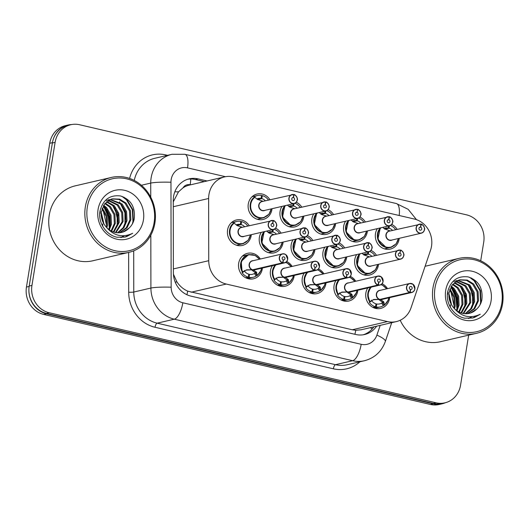 <?xml version="1.0" encoding="UTF-8"?>
<svg xmlns="http://www.w3.org/2000/svg" width="529" height="529" viewBox="0 0 529 529"><rect width="100%" height="100%" fill="white"/><g stroke="black" fill="none" stroke-linecap="round" stroke-linejoin="round"><path stroke-width="0.79" d="M389.635 297.642A13.08 11.942 -103.1 0 1 389.529 298.429A13.08 11.942 -103.1 0 1 380.675 308.42A13.08 11.942 -103.1 0 1 365.883 292.921A13.08 11.942 -103.1 0 1 367.781 287.921M357.835 290.236A13.08 11.942 -103.1 0 1 357.73 291.023A13.08 11.942 -103.1 0 1 348.869 301.014A13.08 11.942 -103.1 0 1 334.077 285.521A13.08 11.942 -103.1 0 1 335.981 280.515M326.029 282.83A13.08 11.942 -103.1 0 1 325.93 283.617A13.08 11.942 -103.1 0 1 317.069 293.608A13.08 11.942 -103.1 0 1 302.277 278.115A13.08 11.942 -103.1 0 1 304.182 273.109M294.23 275.424A13.08 11.942 -103.1 0 1 294.124 276.217A13.08 11.942 -103.1 0 1 285.27 286.202A13.08 11.942 -103.1 0 1 270.478 270.709A13.08 11.942 -103.1 0 1 272.382 265.703M262.43 268.024A13.08 11.942 -103.1 0 1 262.324 268.811A13.08 11.942 -103.1 0 1 253.464 278.796A13.08 11.942 -103.1 0 1 238.678 263.303A13.08 11.942 -103.1 0 1 247.532 253.318A13.08 11.942 -103.1 0 1 260.334 259.025M378.539 264.282A13.08 11.942 -103.1 0 1 378.433 265.069A13.08 11.942 -103.1 0 1 369.573 275.06A13.08 11.942 -103.1 0 1 354.78 259.56A13.08 11.942 -103.1 0 1 356.685 254.561M346.733 256.876A13.08 11.942 -103.1 0 1 346.634 257.663A13.08 11.942 -103.1 0 1 337.773 267.654A13.08 11.942 -103.1 0 1 322.981 252.161A13.08 11.942 -103.1 0 1 324.885 247.155M314.934 249.47A13.08 11.942 -103.1 0 1 314.828 250.263A13.08 11.942 -103.1 0 1 305.974 260.248A13.08 11.942 -103.1 0 1 291.181 244.755A13.08 11.942 -103.1 0 1 293.086 239.749M283.134 242.064A13.08 11.942 -103.1 0 1 283.028 242.857A13.08 11.942 -103.1 0 1 274.174 252.842A13.08 11.942 -103.1 0 1 259.382 237.349A13.08 11.942 -103.1 0 1 261.28 232.343M251.335 234.664A13.08 11.942 -103.1 0 1 251.229 235.451A13.08 11.942 -103.1 0 1 242.368 245.443A13.08 11.942 -103.1 0 1 227.576 229.943A13.08 11.942 -103.1 0 1 236.437 219.958A13.08 11.942 -103.1 0 1 249.238 225.665M399.243 238.328A13.08 11.942 -103.1 0 1 399.137 239.115A13.08 11.942 -103.1 0 1 390.276 249.099A13.08 11.942 -103.1 0 1 375.491 233.606A13.08 11.942 -103.1 0 1 377.389 228.601M367.443 230.922A13.08 11.942 -103.1 0 1 367.338 231.709A13.08 11.942 -103.1 0 1 358.477 241.7A13.08 11.942 -103.1 0 1 343.685 226.2A13.08 11.942 -103.1 0 1 345.589 221.201M335.637 223.516A13.08 11.942 -103.1 0 1 335.531 224.303A13.08 11.942 -103.1 0 1 326.677 234.294A13.08 11.942 -103.1 0 1 311.885 218.801A13.08 11.942 -103.1 0 1 313.79 213.795M303.838 216.11A13.08 11.942 -103.1 0 1 303.732 216.903A13.08 11.942 -103.1 0 1 294.878 226.888A13.08 11.942 -103.1 0 1 280.086 211.395A13.08 11.942 -103.1 0 1 281.983 206.389M272.038 208.704A13.08 11.942 -103.1 0 1 271.932 209.497A13.08 11.942 -103.1 0 1 263.072 219.482A13.08 11.942 -103.1 0 1 248.28 203.989A13.08 11.942 -103.1 0 1 257.14 194.004A13.08 11.942 -103.1 0 1 269.942 199.711M430.553 250.164A23.084 21.074 76.9 0 0 431.505 246.342A23.084 21.074 76.9 0 0 414.273 219.013L233.454 176.911A23.084 21.074 76.9 0 0 224.58 176.898A23.084 21.074 76.9 0 0 208.631 198.494L208.737 260.691A23.084 21.074 76.9 0 0 226.28 284.047L387.479 321.579A23.084 21.074 76.9 0 0 396.353 321.592A23.084 21.074 76.9 0 0 411.04 307.799L430.553 250.164M190.447 184.839L190.156 184.773A7.697 7.022 76.9 0 0 183.008 187.855L178.498 191.855L173.261 201.893M183.008 187.855A23.084 21.074 -103.1 0 1 189.382 185.09L224.58 176.898M173.426 274.227L176.99 282.01C179.814 286.176 183.378 289.218 187.683 291.135L352.268 329.779L355.766 330.268L361.142 329.792L396.353 321.592M286.685 261.538A13.08 11.942 -103.1 0 1 292.14 266.431M318.491 268.944A13.08 11.942 -103.1 0 1 323.94 273.837M350.291 276.35A13.08 11.942 -103.1 0 1 355.739 281.243M382.09 283.756A13.08 11.942 -103.1 0 1 387.539 288.642M275.589 228.178A13.08 11.942 -103.1 0 1 281.038 233.071M307.395 235.584A13.08 11.942 -103.1 0 1 312.844 240.477M339.195 242.99A13.08 11.942 -103.1 0 1 344.644 247.883M370.994 250.396A13.08 11.942 -103.1 0 1 376.443 255.289M296.293 202.223A13.08 11.942 -103.1 0 1 301.742 207.117M328.099 209.629A13.08 11.942 -103.1 0 1 333.548 214.523M359.899 217.035A13.08 11.942 -103.1 0 1 365.347 221.929M391.698 224.435A13.08 11.942 -103.1 0 1 397.147 229.328M53.548 138.512A23.084 21.074 -103.1 0 1 68.129 125.023A23.084 21.074 -103.1 0 1 71.746 124.533M445.405 402.708A23.084 21.074 -103.1 0 1 442.039 403.825A23.084 21.074 -103.1 0 1 433.165 403.812L46.433 313.763A23.084 21.074 -103.1 0 1 28.89 290.745M442.039 403.825L439.288 404.467A23.084 21.074 -103.1 0 1 430.414 404.454L43.676 314.405A23.084 21.074 -103.1 0 1 26.45 287.082L49.739 143.286A23.084 21.074 -103.1 0 1 65.371 125.664L68.129 125.023M468.668 335.141L460.554 385.198A23.084 21.074 -103.1 0 1 444.922 402.827A23.084 21.074 -103.1 0 1 436.048 402.807L49.177 312.732A23.084 21.074 -103.1 0 1 31.952 285.409L55.115 142.361A23.084 21.074 -103.1 0 1 70.747 124.738A23.084 21.074 -103.1 0 1 79.621 124.751L466.499 214.834A23.084 21.074 -103.1 0 1 483.724 242.156L480.709 260.79M444.922 402.827L442.171 403.468A23.084 21.074 -103.1 0 1 433.297 403.448L46.426 313.373A23.084 21.074 -103.1 0 1 29.194 286.05L52.364 143.002A23.084 21.074 -103.1 0 1 67.996 125.38L70.747 124.738M103.472 206.006A30.781 28.097 -103.1 0 1 109.377 228.045A30.781 28.097 -103.1 0 0 103.472 206.006M451.111 286.949A30.781 28.097 -103.1 0 1 457.023 308.989A30.781 28.097 -103.1 0 0 451.111 286.949M207.084 180.971L198.077 178.875A23.084 21.074 76.9 0 0 189.203 178.855A23.084 21.074 76.9 0 0 173.261 200.458L173.386 272.759A23.084 21.074 76.9 0 0 190.929 296.114L355.766 334.493A23.084 21.074 76.9 0 0 364.64 334.513A23.084 21.074 76.9 0 0 376.602 326.195M187.841 179.225A23.084 21.074 -103.1 0 1 195.327 179.516L204.326 181.612M373.844 326.836A23.084 21.074 -103.1 0 1 363.251 334.778M294.038 194.751L294.018 194.619A4.616 4.212 -103.1 0 1 297.278 200.015A4.616 4.212 -103.1 0 1 294.144 203.559A4.616 4.212 -103.1 0 1 288.927 198.091A4.616 4.212 -103.1 0 1 292.054 194.566A4.616 4.212 -103.1 0 1 293.641 194.533L293.688 194.665A4.463 4.073 76.9 0 0 289.125 198.111A4.463 4.073 76.9 0 0 292.458 203.394A4.463 4.073 76.9 0 0 297.192 199.988A4.463 4.073 76.9 0 0 294.038 194.751L293.463 197.568L292.233 197.853M256.896 198.937A8.464 7.73 76.9 0 1 258.185 198.501A8.464 7.73 76.9 0 1 261.108 198.435L257.325 199.314L254.528 197.013A11.545 10.534 76.9 0 0 250.283 204.174A11.545 10.534 76.9 0 0 258.899 217.836A11.545 10.534 76.9 0 0 263.336 217.842A11.545 10.534 76.9 0 0 264.368 217.545M268.263 200.107L268.421 199.995A11.545 10.534 -103.1 0 0 262.377 195.624L261.419 195.849M293.655 194.533L262.119 201.536A4.616 4.212 76.9 0 0 258.992 205.06A4.616 4.212 76.9 0 0 262.437 210.522A4.616 4.212 76.9 0 0 264.216 210.529L262.437 210.522A4.616 4.212 -103.2 0 0 264.216 210.529L294.144 203.559C295.817 203.123 296.862 201.946 297.285 200.028C298.455 198.732 294.693 193.766 294.018 194.619L293.681 194.692M293.463 197.568A1.541 1.402 -103.1 0 1 293.509 200.551A1.541 1.402 -103.1 0 1 291.77 198.725A1.541 1.402 -103.1 0 1 293.344 197.535L292.332 197.773M261.108 198.435L261.471 195.413A11.545 10.534 -103.1 0 0 257.491 195.499L252.016 196.775M262.377 195.624L261.776 198.593L257.649 199.552M293.344 197.535L293.688 194.665M254.535 197.019C246.924 202.005 249.959 216.268 258.899 217.836L263.349 217.836L257.253 219.257M263.151 201.331L257.312 199.307M265.366 200.775A8.464 7.73 76.9 0 0 261.776 198.593M254.528 197.013L254.502 196.755A11.545 10.534 -103.1 0 1 257.491 195.499M254.224 197.086L254.694 197.046M273.328 220.58A4.616 4.212 -103.1 0 1 276.568 225.969A4.616 4.212 -103.1 0 1 273.44 229.513A4.616 4.212 -103.1 0 1 268.223 224.045A4.616 4.212 -103.1 0 1 271.351 220.52A4.616 4.212 -103.1 0 1 272.938 220.487L272.984 220.626A4.463 4.073 76.9 0 0 268.421 224.065A4.463 4.073 76.9 0 0 271.754 229.348A4.463 4.073 76.9 0 0 276.488 225.943A4.463 4.073 76.9 0 0 273.334 220.705L272.759 223.522L271.529 223.807M242.441 227.291L237.554 225.771L233.831 222.974A11.545 10.534 76.9 0 0 229.579 230.128A11.545 10.534 76.9 0 0 238.195 243.79A11.545 10.534 76.9 0 0 242.632 243.796A11.545 10.534 76.9 0 0 243.664 243.499M247.559 226.062L247.717 225.949A11.545 10.534 -103.1 0 0 241.674 221.578L240.715 221.803M236.622 225.268L240.404 224.389A8.464 7.73 76.9 0 0 237.481 224.455A8.464 7.73 76.9 0 0 236.192 224.891M272.951 220.487L241.416 227.49A4.616 4.212 76.9 0 0 238.288 231.014A4.616 4.212 76.9 0 0 241.733 236.483A4.616 4.212 76.9 0 0 243.512 236.483L241.733 236.483A4.616 4.212 -103.2 0 0 243.512 236.483L273.44 229.513C275.113 229.077 276.158 227.9 276.581 225.982C277.751 224.686 273.989 219.72 273.314 220.573L272.977 220.646M272.759 223.522A1.541 1.402 -103.1 0 1 272.805 226.505A1.541 1.402 -103.1 0 1 271.066 224.68A1.541 1.402 -103.1 0 1 272.64 223.496L271.628 223.727M240.404 224.389L240.768 221.367A11.545 10.534 -103.1 0 0 236.787 221.459L231.312 222.729M241.674 221.578L241.072 224.547L236.946 225.506M272.64 223.496L272.984 220.626M233.52 223.04L233.831 222.974C226.22 227.959 229.255 242.222 238.195 243.79L242.646 243.796L236.549 245.218M244.662 226.736A8.464 7.73 76.9 0 0 241.072 224.547M233.99 223L233.798 222.709A11.545 10.534 -103.1 0 1 236.787 221.459M249.225 254.535A11.545 10.534 76.9 0 0 248.498 254.674A11.545 10.534 76.9 0 0 240.682 263.488A11.545 10.534 76.9 0 0 242.381 272.032L246.917 269.836L252.624 269.797L246.752 270.074M282.949 262.906L283.028 262.741A4.463 4.073 76.9 0 0 287.584 259.303A4.463 4.073 76.9 0 0 284.258 254.019A4.463 4.073 76.9 0 0 279.517 257.425A4.463 4.073 76.9 0 0 282.671 262.662L282.585 262.827A4.616 4.212 -103.1 0 1 279.319 257.405A4.616 4.212 -103.1 0 1 282.446 253.88A4.616 4.212 -103.1 0 1 287.664 259.349A4.616 4.212 -103.1 0 1 284.536 262.873A4.616 4.212 -103.1 0 1 282.949 262.906L252.988 269.883L256.393 272.045L257.299 275.497A11.545 10.534 76.9 0 0 257.438 275.404M244.405 270.471L244.524 271.172L242.189 272.812A11.545 10.534 -103.1 0 0 248.227 277.176L245.681 277.765M242.189 272.812L241.211 261.432L248.511 254.674L242.408 256.089M256.783 272.686L255.348 273.017L256.995 275.576L256.102 276.052A11.545 10.534 -103.1 0 1 253.12 277.302A11.545 10.534 -103.1 0 1 249.139 277.388L246.269 278.056M248.769 274.538L249.503 274.366A8.464 7.73 76.9 0 0 252.419 274.3A8.464 7.73 76.9 0 0 254.449 273.486L255.348 273.017M253.034 269.704L253.014 269.876A4.616 4.212 76.9 0 0 254.608 269.843L284.536 262.873C286.209 262.437 287.254 261.26 287.677 259.342L285.839 254.647L284.886 254.092L282.446 253.88L252.512 260.85A4.616 4.212 76.9 0 0 249.39 264.374A4.616 4.212 76.9 0 0 252.65 269.79L282.585 262.827M282.671 262.662L283.253 259.845A1.541 1.402 -103.1 0 1 283.207 256.863A1.541 1.402 -103.1 0 1 284.946 258.688A1.541 1.402 -103.1 0 1 283.372 259.871L283.24 259.904M249.503 274.366L249.139 277.388M248.227 277.176L248.835 274.214A8.464 7.73 76.9 0 1 244.524 271.172M252.988 269.883L252.009 269.942M255.646 272.951L251.923 270.134M283.372 259.871L283.028 262.741M252.935 254.68L248.511 254.674L255.13 255.441L259.527 259.217M261.518 268.236A11.254 10.276 -103 0 1 257.378 275.206L256.995 275.576M246.461 269.896L246.018 270.048M325.838 202.157L325.818 202.018A4.616 4.212 -103.1 0 1 329.078 207.421A4.616 4.212 -103.1 0 1 325.95 210.965A4.616 4.212 -103.1 0 1 320.726 205.497A4.616 4.212 -103.1 0 1 323.854 201.972A4.616 4.212 -103.1 0 1 325.447 201.933L325.487 202.071A4.463 4.073 76.9 0 0 320.924 205.517A4.463 4.073 76.9 0 0 324.257 210.8A4.463 4.073 76.9 0 0 328.998 207.394A4.463 4.073 76.9 0 0 325.838 202.157L325.262 204.968L324.032 205.259M284.88 205.715A11.545 10.534 76.9 0 0 282.089 211.574A11.545 10.534 76.9 0 0 290.699 225.242A11.545 10.534 76.9 0 0 295.136 225.248A11.545 10.534 76.9 0 0 296.167 224.944M294.944 203.281A11.545 10.534 -103.1 0 1 300.221 207.394L300.267 207.461M289.125 206.72L292.907 205.841A8.464 7.73 76.9 0 0 289.991 205.907A8.464 7.73 76.9 0 0 288.695 206.343M325.454 201.933L293.919 208.942A4.616 4.212 76.9 0 0 290.798 212.466A4.616 4.212 76.9 0 0 294.243 217.928A4.616 4.212 76.9 0 0 296.015 217.935L294.243 217.928A4.616 4.212 -103.2 0 0 296.015 217.935L325.95 210.965C327.616 210.529 328.661 209.352 329.084 207.434C330.255 206.131 326.499 201.172 325.818 202.018L325.487 202.098M325.262 204.968A1.541 1.402 -103.1 0 1 325.309 207.95A1.541 1.402 -103.1 0 1 323.569 206.131A1.541 1.402 -103.1 0 1 325.143 204.941L324.132 205.179M292.907 205.841L293.152 203.791M294.071 203.579L293.575 205.993L289.449 206.958M325.143 204.941L325.487 202.071M284.9 205.715L282.46 217.135L290.699 225.242L295.149 225.242L289.052 226.663M294.951 208.737L290.057 207.216L287.333 205.146M297.172 208.181A8.464 7.73 76.9 0 0 293.575 205.993M357.644 209.557L357.624 209.424A4.616 4.212 -103.1 0 1 360.877 214.827A4.616 4.212 -103.1 0 1 357.749 218.371A4.616 4.212 -103.1 0 1 352.526 212.903A4.616 4.212 -103.1 0 1 355.653 209.372A4.616 4.212 -103.1 0 1 357.247 209.339L357.287 209.477A4.463 4.073 76.9 0 0 352.731 212.916A4.463 4.073 76.9 0 0 356.057 218.199A4.463 4.073 76.9 0 0 360.798 214.794A4.463 4.073 76.9 0 0 357.644 209.557L357.068 212.374L355.838 212.665M316.686 213.121A11.545 10.534 76.9 0 0 313.889 218.98A11.545 10.534 76.9 0 0 322.505 232.641A11.545 10.534 76.9 0 0 326.942 232.654A11.545 10.534 76.9 0 0 327.973 232.35M326.743 210.681A11.545 10.534 -103.1 0 1 332.027 214.8L332.073 214.867M320.924 214.126L324.707 213.247A8.464 7.73 76.9 0 0 321.791 213.306A8.464 7.73 76.9 0 0 320.495 213.742M357.254 209.339L325.725 216.341A4.616 4.212 76.9 0 0 322.597 219.866A4.616 4.212 76.9 0 0 326.043 225.334A4.616 4.212 76.9 0 0 327.815 225.334L326.043 225.334A4.616 4.212 -103.2 0 0 327.815 225.334L357.749 218.371C359.416 217.935 360.467 216.758 360.89 214.834C362.054 213.537 358.298 208.571 357.624 209.424L356.943 212.347L355.931 212.585M357.068 212.374A1.541 1.402 -103.1 0 1 357.108 215.356A1.541 1.402 -103.1 0 1 355.369 213.531A1.541 1.402 -103.1 0 1 356.943 212.347M324.707 213.247L324.958 211.197M325.871 210.985L325.375 213.399L321.248 214.357M316.699 213.114L314.259 224.541L322.505 232.641L326.955 232.648L320.852 234.069M326.75 216.143L321.857 214.622L319.139 212.552M328.972 215.587A8.464 7.73 76.9 0 0 325.375 213.399M389.06 216.745L357.525 223.747A4.616 4.212 76.9 0 0 354.397 227.272A4.616 4.212 76.9 0 0 357.842 232.74A4.616 4.212 76.9 0 0 359.621 232.74L389.549 225.771C391.222 225.334 392.267 224.157 392.69 222.24A4.616 4.212 -103.1 0 1 389.549 225.771A4.616 4.212 -103.1 0 1 384.332 220.302A4.616 4.212 -103.1 0 1 387.453 216.778A4.616 4.212 -103.1 0 1 389.046 216.745L389.093 216.883A4.463 4.073 76.9 0 0 384.53 220.322A4.463 4.073 76.9 0 0 387.863 225.605A4.463 4.073 76.9 0 0 392.597 222.2A4.463 4.073 76.9 0 0 389.443 216.963L388.868 219.78L387.638 220.064M348.485 220.527A11.545 10.534 76.9 0 0 345.688 226.386A11.545 10.534 76.9 0 0 354.304 240.047A11.545 10.534 76.9 0 0 358.741 240.054A11.545 10.534 76.9 0 0 359.773 239.756M358.55 218.087A11.545 10.534 -103.1 0 1 363.826 222.206L363.873 222.273M352.731 221.532L356.513 220.646A8.464 7.73 76.9 0 0 353.59 220.712A8.464 7.73 76.9 0 0 352.294 221.148M389.443 216.963L389.086 216.903L388.742 219.753L387.731 219.985M388.868 219.78A1.541 1.402 -103.1 0 1 388.914 222.762A1.541 1.402 -103.1 0 1 387.175 220.937A1.541 1.402 -103.1 0 1 388.742 219.753M356.513 220.646L356.758 218.603M357.67 218.384L357.181 220.805L353.055 221.763M359.614 232.74L357.842 232.74A4.616 4.212 -103.2 0 0 359.614 232.74M389.423 216.83L389.41 216.83C390.098 215.977 393.854 220.943 392.69 222.24M348.499 220.52L346.059 231.94L354.304 240.047L358.755 240.054L364.349 236.45L366.63 231.107M358.55 223.549L353.663 222.028L350.939 219.952M360.771 222.993A8.464 7.73 76.9 0 0 357.181 220.805M420.859 224.151L389.324 231.153A4.616 4.212 76.9 0 0 386.196 234.678A4.616 4.212 76.9 0 0 389.648 240.14A4.616 4.212 76.9 0 0 391.42 240.146L421.349 233.177C423.021 232.74 424.066 231.563 424.489 229.646A4.616 4.212 -103.1 0 1 421.349 233.177A4.616 4.212 -103.1 0 1 416.131 227.708A4.616 4.212 -103.1 0 1 419.259 224.184A4.616 4.212 -103.1 0 1 420.846 224.151L420.892 224.283A4.463 4.073 76.9 0 0 416.33 227.728A4.463 4.073 76.9 0 0 419.662 233.011A4.463 4.073 76.9 0 0 424.397 229.606A4.463 4.073 76.9 0 0 421.243 224.369L420.667 227.186L419.437 227.47M380.285 227.933A11.545 10.534 76.9 0 0 377.488 233.792A11.545 10.534 76.9 0 0 386.104 247.453A11.545 10.534 76.9 0 0 390.541 247.46A11.545 10.534 76.9 0 0 391.572 247.162M390.349 225.493A11.545 10.534 -103.1 0 1 395.626 229.612L395.672 229.672M390.356 230.955L384.517 228.925L388.312 228.052A8.464 7.73 76.9 0 0 385.39 228.118A8.464 7.73 76.9 0 0 384.1 228.554M421.243 224.369L420.886 224.309L420.548 227.153L419.537 227.391M420.667 227.186A1.541 1.402 -103.1 0 1 420.714 230.168A1.541 1.402 -103.1 0 1 418.975 228.343A1.541 1.402 -103.1 0 1 420.548 227.153M388.312 228.052L388.557 226.002M389.476 225.79L388.98 228.211L384.854 229.169M391.42 240.146L389.648 240.14A4.616 4.212 -103.2 0 0 391.42 240.146M421.223 224.236L421.21 224.236C421.897 223.383 425.66 228.349 424.489 229.646M380.305 227.926L377.865 239.346L386.104 247.453L390.554 247.453M384.517 228.925L382.738 227.358M392.571 230.393A8.464 7.73 76.9 0 0 388.98 228.211M277.48 285.171L280.026 284.582A11.545 10.534 -103.1 0 1 273.989 280.211L274.181 279.438L272.362 271.919L275.278 265.029A11.545 10.534 76.9 0 0 272.481 270.888A11.545 10.534 76.9 0 0 274.181 279.438L278.717 277.242L284.43 277.203L278.552 277.48M284.84 277.11L288.199 279.451L289.099 282.903A11.545 10.534 76.9 0 0 289.237 282.81M314.477 270.068L314.385 270.226A4.616 4.212 -103.1 0 1 311.118 264.811A4.616 4.212 -103.1 0 1 314.246 261.286A4.616 4.212 -103.1 0 1 319.463 266.755A4.616 4.212 -103.1 0 1 316.342 270.279A4.616 4.212 -103.1 0 1 314.748 270.312L314.828 270.147A4.463 4.073 76.9 0 0 319.39 266.709A4.463 4.073 76.9 0 0 316.058 261.425A4.463 4.073 76.9 0 0 311.323 264.831A4.463 4.073 76.9 0 0 314.477 270.068L315.053 267.251A1.541 1.402 -103.1 0 1 315.006 264.269A1.541 1.402 -103.1 0 1 316.745 266.094A1.541 1.402 -103.1 0 1 315.172 267.277L315.039 267.31M288.583 280.092L287.148 280.423L288.794 282.982L287.902 283.451A11.545 10.534 -103.1 0 1 284.919 284.708A11.545 10.534 -103.1 0 1 280.939 284.794L278.075 285.462M280.568 281.944L281.302 281.772A8.464 7.73 76.9 0 0 284.218 281.706A8.464 7.73 76.9 0 0 286.249 280.886L287.148 280.423M284.814 277.275A4.616 4.212 -103 0 0 284.82 277.275L284.82 277.282A4.616 4.212 76.9 0 0 286.407 277.249L316.342 270.279C318.008 269.843 319.06 268.666 319.476 266.748L317.638 262.053L316.686 261.498L314.246 261.286L284.318 268.256A4.616 4.212 76.9 0 0 281.19 271.78A4.616 4.212 76.9 0 0 284.45 277.196L314.385 270.226M281.302 281.772L280.939 284.794M280.026 284.582L280.635 281.613A8.464 7.73 76.9 0 1 276.323 278.578L273.989 280.211M284.794 277.289L283.808 277.348M314.748 270.312L284.82 277.282M315.172 267.277L314.828 270.147M293.317 275.635A11.254 10.276 -103 0 1 289.178 282.612L288.794 282.982M287.445 280.344L283.723 277.533M278.261 277.302L277.818 277.454M276.204 277.877L276.323 278.578M309.286 292.577L311.832 291.982A11.545 10.534 -103.1 0 1 305.788 287.617L305.98 286.837L304.168 279.319L307.084 272.435A11.545 10.534 76.9 0 0 304.281 278.294A11.545 10.534 76.9 0 0 305.98 286.837L310.516 284.648L316.23 284.609L310.358 284.886M316.64 284.509L319.999 286.857L320.898 290.309A11.545 10.534 76.9 0 0 321.043 290.209M346.277 277.474L346.184 277.632A4.616 4.212 -103.1 0 1 342.918 272.217A4.616 4.212 -103.1 0 1 346.045 268.692A4.616 4.212 -103.1 0 1 351.269 274.161A4.616 4.212 -103.1 0 1 348.142 277.685A4.616 4.212 -103.1 0 1 346.548 277.718L346.627 277.553A4.463 4.073 76.9 0 0 351.19 274.108A4.463 4.073 76.9 0 0 347.857 268.831A4.463 4.073 76.9 0 0 343.123 272.23A4.463 4.073 76.9 0 0 346.277 277.474L346.852 274.657A1.541 1.402 -103.1 0 1 346.806 271.675A1.541 1.402 -103.1 0 1 348.545 273.493A1.541 1.402 -103.1 0 1 346.971 274.683L346.839 274.716M320.382 287.492L318.947 287.829L320.6 290.388L319.708 290.857A11.545 10.534 -103.1 0 1 316.719 292.107A11.545 10.534 -103.1 0 1 312.738 292.193L309.875 292.861M312.368 289.343L313.102 289.178A8.464 7.73 76.9 0 0 316.025 289.112A8.464 7.73 76.9 0 0 318.048 288.292L318.947 287.829M316.62 284.681L316.62 284.688A4.616 4.212 76.9 0 0 318.213 284.648L348.142 277.685C349.814 277.249 350.859 276.072 351.282 274.148L349.444 269.453L346.045 268.692L316.117 275.655A4.616 4.212 76.9 0 0 312.989 279.18A4.616 4.212 76.9 0 0 316.256 284.602L346.184 277.632M313.102 289.178L312.738 292.193M311.832 291.982L312.434 289.019A8.464 7.73 76.9 0 1 308.123 285.984L305.788 287.617M346.548 277.718L315.608 284.754M346.971 274.683L346.627 277.553M325.123 283.041A11.254 10.276 -103 0 1 320.977 290.018L320.6 290.388M319.245 287.75L315.529 284.939M310.06 284.701L309.617 284.853M308.004 285.283L308.123 285.984M341.086 299.983L343.632 299.388A11.545 10.534 -103.1 0 1 337.588 295.023L337.786 294.243A11.545 10.534 76.9 0 1 336.08 285.7A11.545 10.534 76.9 0 1 338.877 279.841L335.968 286.725L337.793 294.236L342.316 292.054L348.029 292.015L342.157 292.286M378.347 285.124L378.427 284.959A4.463 4.073 76.9 0 0 382.989 281.514A4.463 4.073 76.9 0 0 379.663 276.231A4.463 4.073 76.9 0 0 374.922 279.636A4.463 4.073 76.9 0 0 378.076 284.873L377.984 285.038A4.616 4.212 -103.1 0 1 374.724 279.616A4.616 4.212 -103.1 0 1 377.851 276.092A4.616 4.212 -103.1 0 1 383.069 281.56A4.616 4.212 -103.1 0 1 379.941 285.085A4.616 4.212 -103.1 0 1 378.347 285.124L348.393 292.094L351.798 294.256L352.783 297.417A11.254 10.276 -103 0 0 356.923 290.447M348.439 291.915L348.419 292.087A4.616 4.212 76.9 0 0 350.013 292.054L379.941 285.085C381.614 284.648 382.659 283.471 383.082 281.554L381.244 276.859L377.851 276.092L347.917 283.061A4.616 4.212 76.9 0 0 344.789 286.586A4.616 4.212 76.9 0 0 348.056 292.008L348.029 292.015M352.188 294.898L350.747 295.235L352.4 297.787L351.507 298.263A11.545 10.534 -103.1 0 1 348.518 299.513A11.545 10.534 -103.1 0 1 344.544 299.599L341.674 300.267M344.174 296.749L344.908 296.577A8.464 7.73 76.9 0 0 347.824 296.518A8.464 7.73 76.9 0 0 349.854 295.698L350.747 295.235M377.984 285.038L348.056 292.008M378.076 284.873L378.652 282.056A1.541 1.402 -103.1 0 1 378.605 279.081A1.541 1.402 -103.1 0 1 380.344 280.899A1.541 1.402 -103.1 0 1 378.777 282.089L378.638 282.116M344.908 296.577L344.544 299.599M343.632 299.388L344.24 296.425A8.464 7.73 76.9 0 1 339.929 293.383L337.588 295.023M348.393 292.094L347.414 292.153M378.777 282.089L378.427 284.959M351.044 295.156L347.328 292.345M341.866 292.107L341.423 292.259M339.803 292.682L339.929 293.383M370.684 287.24L367.767 294.131L369.592 301.642L374.122 299.454L379.829 299.414L373.957 299.692M410.154 292.524L410.233 292.358A4.463 4.073 76.9 0 0 414.789 288.92A4.463 4.073 76.9 0 0 411.463 283.637A4.463 4.073 76.9 0 0 406.722 287.042A4.463 4.073 76.9 0 0 409.876 292.279L409.79 292.444A4.616 4.212 -103.1 0 1 406.523 287.022A4.616 4.212 -103.1 0 1 409.651 283.498A4.616 4.212 -103.1 0 1 414.868 288.966A4.616 4.212 -103.1 0 1 411.741 292.491A4.616 4.212 -103.1 0 1 410.154 292.524L380.199 299.5L383.598 301.662L384.583 304.823A11.254 10.276 -103 0 0 388.722 297.853M380.239 299.321L380.219 299.493A4.616 4.212 76.9 0 0 381.812 299.46L411.741 292.491C413.414 292.054 414.458 290.877 414.881 288.96L413.043 284.265L409.651 283.498L379.716 290.467A4.616 4.212 76.9 0 0 376.595 293.992A4.616 4.212 76.9 0 0 379.855 299.407L379.829 299.414M370.677 287.247A11.545 10.534 76.9 0 0 367.886 293.106A11.545 10.534 76.9 0 0 369.586 301.649L369.394 302.429A11.545 10.534 -103.1 0 0 375.431 306.794L372.885 307.389M383.988 302.304L382.553 302.634L384.199 305.193L383.307 305.669A11.545 10.534 -103.1 0 1 380.325 306.919A11.545 10.534 -103.1 0 1 376.344 307.005L373.481 307.673M375.974 304.155L376.708 303.983A8.464 7.73 76.9 0 0 379.624 303.917A8.464 7.73 76.9 0 0 381.654 303.104L382.553 302.634M409.79 292.444L379.855 299.407M409.876 292.279L410.458 289.462A1.541 1.402 -103.1 0 1 410.411 286.48A1.541 1.402 -103.1 0 1 412.151 288.305A1.541 1.402 -103.1 0 1 410.577 289.489L410.444 289.522M376.708 303.983L376.344 307.005M375.431 306.794L376.04 303.831A8.464 7.73 76.9 0 1 371.728 300.789L369.394 302.429M380.199 299.5L379.214 299.559M410.577 289.489L410.233 292.358M382.851 302.562L379.128 299.751M373.666 299.513L373.223 299.665M371.609 300.088L371.728 300.789M305.127 227.979A4.616 4.212 -103.1 0 1 308.374 233.375A4.616 4.212 -103.1 0 1 305.24 236.919A4.616 4.212 -103.1 0 1 300.022 231.451A4.616 4.212 -103.1 0 1 303.15 227.926A4.616 4.212 -103.1 0 1 304.744 227.893L304.783 228.025A4.463 4.073 76.9 0 0 300.221 231.471A4.463 4.073 76.9 0 0 303.553 236.754A4.463 4.073 76.9 0 0 308.288 233.349A4.463 4.073 76.9 0 0 305.134 228.111L304.559 230.928L303.329 231.213M264.176 231.669A11.545 10.534 76.9 0 0 261.386 237.534A11.545 10.534 76.9 0 0 269.995 251.196A11.545 10.534 76.9 0 0 274.432 251.202A11.545 10.534 76.9 0 0 275.464 250.898M274.24 229.236A11.545 10.534 -103.1 0 1 279.517 233.355L279.563 233.415M268.421 232.674L272.204 231.795A8.464 7.73 76.9 0 0 269.287 231.861A8.464 7.73 76.9 0 0 267.991 232.297M304.75 227.893L273.215 234.896A4.616 4.212 76.9 0 0 270.094 238.42A4.616 4.212 76.9 0 0 273.539 243.882A4.616 4.212 76.9 0 0 275.311 243.889L273.539 243.882A4.616 4.212 -103.2 0 0 275.311 243.889L305.24 236.919C306.913 236.483 307.957 235.306 308.381 233.388C309.551 232.092 305.795 227.126 305.114 227.973L304.783 228.052M304.559 230.928A1.541 1.402 -103.1 0 1 304.605 233.904A1.541 1.402 -103.1 0 1 302.866 232.086A1.541 1.402 -103.1 0 1 304.44 230.895L303.428 231.133M272.204 231.795L272.448 229.745M273.367 229.533L272.871 231.953L268.745 232.912M304.44 230.895L304.783 228.025M264.196 231.669L261.756 243.089L269.995 251.196L274.445 251.196L280.039 247.592L282.321 242.256M274.247 234.691L269.354 233.177L266.629 231.1M276.462 234.135A8.464 7.73 76.9 0 0 272.871 231.953M336.927 235.385A4.616 4.212 -103.1 0 1 340.173 240.781A4.616 4.212 -103.1 0 1 337.046 244.325A4.616 4.212 -103.1 0 1 331.822 238.857A4.616 4.212 -103.1 0 1 334.95 235.332A4.616 4.212 -103.1 0 1 336.543 235.293L336.583 235.431A4.463 4.073 76.9 0 0 332.027 238.87A4.463 4.073 76.9 0 0 335.353 244.153A4.463 4.073 76.9 0 0 340.094 240.755A4.463 4.073 76.9 0 0 336.94 235.511L336.358 238.328L335.135 238.619M295.982 239.075A11.545 10.534 76.9 0 0 293.185 244.934A11.545 10.534 76.9 0 0 301.801 258.602A11.545 10.534 76.9 0 0 306.238 258.608A11.545 10.534 76.9 0 0 307.263 258.304M306.04 236.635A11.545 10.534 -103.1 0 1 311.317 240.755L311.369 240.821M306.046 242.097L300.207 240.067L304.003 239.201A8.464 7.73 76.9 0 0 301.087 239.26A8.464 7.73 76.9 0 0 299.791 239.703M336.55 235.293L305.021 242.295A4.616 4.212 76.9 0 0 301.894 245.826A4.616 4.212 76.9 0 0 305.339 251.288A4.616 4.212 76.9 0 0 307.111 251.295L305.339 251.288A4.616 4.212 -103.2 0 0 307.111 251.295L337.046 244.325C338.712 243.889 339.763 242.712 340.18 240.788C341.35 239.492 337.595 234.532 336.92 235.379L336.583 235.458M336.358 238.328A1.541 1.402 -103.1 0 1 336.404 241.31A1.541 1.402 -103.1 0 1 334.665 239.492A1.541 1.402 -103.1 0 1 336.239 238.301L335.227 238.539M304.003 239.201L304.254 237.151M305.167 236.939L304.671 239.353L300.545 240.318M336.239 238.301L336.583 235.431M295.995 239.075L293.555 250.495L301.801 258.602L306.245 258.602L311.839 254.998L314.12 249.662M300.207 240.067L298.435 238.506M308.268 241.541A8.464 7.73 76.9 0 0 304.671 239.353M368.356 242.699L336.821 249.701A4.616 4.212 76.9 0 0 333.693 253.226A4.616 4.212 76.9 0 0 337.138 258.694A4.616 4.212 76.9 0 0 338.917 258.694L368.845 251.731C370.518 251.295 371.563 250.111 371.986 248.194A4.616 4.212 -103.1 0 1 368.845 251.731A4.616 4.212 -103.1 0 1 363.628 246.263A4.616 4.212 -103.1 0 1 366.749 242.732A4.616 4.212 -103.1 0 1 368.343 242.699L368.389 242.837A4.463 4.073 76.9 0 0 363.826 246.276A4.463 4.073 76.9 0 0 367.159 251.559A4.463 4.073 76.9 0 0 371.894 248.154A4.463 4.073 76.9 0 0 368.739 242.917L368.164 245.734L366.934 246.018M345.926 257.068L343.645 262.404L338.051 266.008L333.601 266.001L325.355 257.901L327.795 246.474A11.545 10.534 76.9 0 0 324.985 252.34A11.545 10.534 76.9 0 0 333.601 266.001A11.545 10.534 76.9 0 0 338.038 266.014A11.545 10.534 76.9 0 0 339.069 265.71M337.846 244.041A11.545 10.534 -103.1 0 1 343.123 248.161L343.169 248.227M337.846 249.503L332.014 247.473L335.809 246.607A8.464 7.73 76.9 0 0 332.886 246.666A8.464 7.73 76.9 0 0 331.59 247.103M368.739 242.917L368.382 242.857L368.039 245.707L367.027 245.939M368.164 245.734A1.541 1.402 -103.1 0 1 368.21 248.716A1.541 1.402 -103.1 0 1 366.471 246.891A1.541 1.402 -103.1 0 1 368.039 245.707M335.809 246.607L336.054 244.557M336.966 244.338L336.477 246.759L332.351 247.717M338.91 258.694L337.138 258.694A4.616 4.212 -103.2 0 0 338.91 258.694M371.986 248.194C373.15 246.898 369.394 241.932 368.72 242.785L368.706 242.785A4.616 4.212 -103.1 0 1 371.973 248.18M332.014 247.473L330.235 245.906M340.068 248.947A8.464 7.73 76.9 0 0 336.477 246.759M403.772 255.606A4.616 4.212 -103.1 0 1 400.645 259.131A4.616 4.212 -103.1 0 1 395.428 253.662A4.616 4.212 -103.1 0 1 398.555 250.138A4.616 4.212 -103.1 0 1 400.142 250.105L400.189 250.243A4.463 4.073 76.9 0 0 395.626 253.682A4.463 4.073 76.9 0 0 398.959 258.965A4.463 4.073 76.9 0 0 403.693 255.56A4.463 4.073 76.9 0 0 400.539 250.323L399.964 253.14L398.734 253.424M363.754 274.835L369.837 273.414L365.4 273.407L357.154 265.3L359.601 253.88A11.545 10.534 76.9 0 0 356.784 259.746A11.545 10.534 76.9 0 0 365.4 273.407A11.545 10.534 76.9 0 0 369.837 273.414A11.545 10.534 76.9 0 0 370.869 273.116M369.645 251.447A11.545 10.534 -103.1 0 1 374.922 255.567L374.968 255.626M369.652 256.909L363.813 254.879L367.609 254.006A8.464 7.73 76.9 0 0 364.686 254.072A8.464 7.73 76.9 0 0 363.397 254.509M400.155 250.105L368.62 257.107A4.616 4.212 76.9 0 0 365.493 260.632A4.616 4.212 76.9 0 0 368.938 266.1A4.616 4.212 76.9 0 0 370.717 266.1L368.938 266.1A4.616 4.212 -103.2 0 0 370.717 266.1L400.645 259.131C402.318 258.694 403.363 257.517 403.786 255.6C404.956 254.304 401.194 249.338 400.519 250.191L399.845 253.113L398.833 253.345M399.964 253.14A1.541 1.402 -103.1 0 1 400.01 256.122A1.541 1.402 -103.1 0 1 398.271 254.297A1.541 1.402 -103.1 0 1 399.845 253.113M367.609 254.006L367.853 251.956M368.773 251.744L368.277 254.165L364.15 255.123M400.539 250.323L400.506 250.191A4.616 4.212 -103.1 0 1 403.779 255.586M363.813 254.879L362.034 253.312M371.867 256.353A8.464 7.73 76.9 0 0 368.277 254.165M432.993 287.75A38.478 35.126 -103.1 0 1 459.046 258.37A38.478 35.126 -103.1 0 1 502.55 303.944A38.478 35.126 -103.1 0 1 476.497 333.323A38.478 35.126 -103.1 0 1 432.993 287.75M465.123 293.529A38.478 35.126 -103.1 0 1 465.917 296.505M434.997 287.928A36.937 33.717 -103.1 0 1 474.209 259.752A36.937 33.717 -103.1 0 1 501.77 303.474A36.937 33.717 -103.1 0 1 462.564 331.65A36.937 33.717 -103.1 0 1 434.997 287.928M467.16 313.69L473.924 308.711L477.535 300.895L477.125 291.863L472.695 284.252L466.585 280.39L459.595 279.901M467.656 313.637L474.718 308.705L478.507 300.67L478.097 291.638L473.667 284.027L467.299 280.079L460.078 279.775L458.59 280.211L452.156 284.992L449.002 292.894C448.394 298.607 450.073 303.699 454.041 308.162C461.473 316.891 470.228 318.908 480.306 314.226L472.569 318.022L464.753 318.193C453.611 316.044 445.273 303.163 447.726 291.638C450.741 280.555 457.565 275.642 468.191 276.912C478.692 280.502 483.241 288.245 481.826 300.148C480.993 303.672 479.294 306.628 476.728 309.029A17.397 15.877 -103.1 0 1 469.269 313.36A17.397 15.877 -103.1 0 1 454.041 308.162M465.156 313.717L470.711 308.724L473.647 301.801L473.237 292.768L468.806 285.157L457.697 280.568M465.665 313.737L471.518 308.724L474.619 301.576L474.209 292.544L469.778 284.933L458.167 280.377M463.093 313.459L469.765 302.707L469.349 293.674L464.925 286.063L455.872 281.547M463.616 313.552L470.731 302.476L470.321 293.45L465.897 285.832L456.322 281.269M460.951 312.87L465.877 303.606L465.46 294.58L461.037 286.969L454.127 282.863M461.493 313.049L466.849 303.382L466.433 294.355L462.009 286.738L454.556 282.499M458.729 311.885L461.989 304.512L461.579 295.486L457.149 287.869L452.48 284.582M459.291 312.176L462.961 304.287L462.551 295.255L458.121 287.644L452.884 284.106M456.382 310.358L458.101 305.418L457.691 296.385L453.26 288.774L450.959 286.837L455.938 297.463L456.95 309.167M456.977 310.807L459.073 305.193L458.663 296.161L454.232 288.55L451.323 286.215M453.829 307.938L454.213 306.324L453.862 297.496L449.637 289.952M454.497 308.658L455.185 306.099L454.775 297.067L449.941 289.059M457.195 280.601L455.707 280.806M455.806 281.243L454.279 281.283M453.776 281.329L452.943 281.454M450.675 303.223L448.856 295.407M447.964 293.747L447.514 293.053M451.587 304.922L448.936 293.522M448.149 292.345L447.706 291.763M491.064 300.981A25.094 22.906 -103.1 0 1 464.429 320.124A25.094 22.906 -103.1 0 1 445.702 290.421A25.094 22.906 -103.1 0 1 472.337 271.284A25.094 22.906 -103.1 0 1 491.064 300.981M469.104 313.393L470.539 312.97L476.728 309.029M476.497 333.323L440.386 341.727A38.478 35.126 -103.1 0 1 400.202 320.257M450.331 307.184L450.43 304.836M450.291 302.357L448.89 296.333M447.931 294.091L447.494 293.231M454.213 306.344L450.787 291.294M458.101 305.445L454.675 290.388M465.87 303.633L462.445 288.583M473.647 301.821L470.221 286.771M468.767 318.511L471.967 316.692M481.006 302.767L480.464 290.533L474.592 280.635L471.445 278.036M457.089 308.83L457.01 297.364L452.414 287.981M464.865 307.018L464.786 295.552L460.19 286.169M472.635 305.207L472.556 293.747L467.96 284.357M468.515 318.511L471.61 316.719M480.034 304.816L480.616 302.403L479.982 290.652L474.11 280.747L469.593 277.308M472.443 318.048L474.394 317.479L480.306 314.226M85.348 206.806A38.478 35.126 -103.1 0 1 111.401 177.427A38.478 35.126 -103.1 0 1 154.904 223A38.478 35.126 -103.1 0 1 128.851 252.379A38.478 35.126 -103.1 0 1 85.348 206.806M128.851 252.379L92.74 260.784A38.478 35.126 -103.1 0 1 49.237 215.21A38.478 35.126 -103.1 0 1 75.29 185.838L111.401 177.427M117.478 212.585A38.478 35.126 -103.1 0 1 118.271 215.567M87.351 206.984A36.937 33.717 -103.1 0 1 126.563 178.815A36.937 33.717 -103.1 0 1 154.131 222.537A36.937 33.717 -103.1 0 1 114.919 250.706A36.937 33.717 -103.1 0 1 87.351 206.984M119.521 232.747L126.279 227.768L129.889 219.952L129.479 210.919L125.056 203.308L118.939 199.446L111.95 198.957M120.01 232.694L127.072 227.761L130.861 219.727L130.451 210.694L126.028 203.083L119.66 199.135L112.432 198.831L110.951 199.268L104.511 204.049L101.356 211.95C100.748 217.664 102.428 222.755 106.395 227.219C113.828 235.947 122.583 237.964 132.66 233.282L124.93 237.078L117.114 237.25C105.972 235.101 97.627 222.22 100.087 210.694C103.102 199.612 109.92 194.698 120.546 195.968C131.053 199.559 135.596 207.302 134.181 219.204C133.348 222.729 131.648 225.685 129.083 228.085A17.397 15.877 -103.1 0 1 121.624 232.416A17.397 15.877 -103.1 0 1 106.395 227.219M117.517 232.773L123.072 227.781L126.008 220.857L125.591 211.825L121.167 204.214L110.052 199.625M118.02 232.793L123.879 227.787L126.98 220.633L126.563 211.6L122.139 203.989L110.521 199.433M115.448 232.515L122.12 221.763L121.71 212.731L117.279 205.12L108.227 200.603M115.97 232.608L123.092 221.532L122.682 212.506L118.251 204.888L108.676 200.326M113.312 231.927L118.232 222.663L117.822 213.637L113.391 206.026L106.488 201.919M113.854 232.105L119.204 222.438L118.794 213.412L114.363 205.794L106.911 201.556M111.083 230.942L114.343 223.569L113.933 214.543L109.503 206.925L104.835 203.639M111.652 231.233L115.315 223.344L114.905 214.311L110.475 206.7L105.238 203.162M108.736 229.414L110.462 224.475L110.045 215.442L105.621 207.831L103.314 205.893M109.338 229.864L111.427 224.25L111.017 215.217L106.593 207.606L103.684 205.272M106.184 226.994L106.574 225.38L106.217 216.553L101.998 209.008M106.851 227.715L107.546 225.156L107.129 216.123L102.302 208.115M109.549 199.658L108.061 199.863M108.161 200.299L106.633 200.339M106.137 200.385L105.297 200.511M103.029 222.279L101.211 214.463M100.318 212.803L99.869 212.109M103.942 223.979L101.29 212.579M100.503 211.402L100.06 210.82M143.419 220.038A25.094 22.906 -103.1 0 1 116.783 239.181A25.094 22.906 -103.1 0 1 98.063 209.477A25.094 22.906 -103.1 0 1 124.699 190.341A25.094 22.906 -103.1 0 1 143.419 220.038M121.465 232.456L122.893 232.026L129.083 228.085M102.686 226.24L102.785 223.893M102.646 221.413L101.251 215.389M100.292 213.147L99.849 212.288M106.567 225.4L103.142 210.35M110.455 224.501L107.03 209.444M118.225 222.689L114.806 207.639M126.001 220.877L124.758 210.489L119.494 201.82M121.121 237.567L124.322 235.749M133.368 221.823L132.825 209.596L126.953 199.691L123.799 197.092M109.443 227.887L109.364 216.421L104.775 207.037M117.22 226.075L117.14 214.609L112.545 205.226M124.989 224.263L124.91 212.803L120.321 203.414M120.87 237.567L123.965 235.775M132.389 223.873L132.971 221.459L132.336 209.709L126.464 199.803L121.954 196.365M124.804 237.104L126.748 236.536L132.66 233.282M174.828 191.802A23.084 2.314 -0.1 0 1 178.498 191.855M354.893 334.288A23.084 8.596 -76.9 0 0 355.766 330.268M370.247 327.676A23.084 5.297 18.7 0 1 372.237 328.899M186.916 294.726A23.084 8.596 -76.9 0 0 187.683 291.135M175.152 281.99A23.084 2.314 -0.1 0 1 176.99 282.01M190.156 184.773A23.084 8.596 -76.9 0 0 190.79 178.994M352.268 329.779L387.479 321.579M191.068 292.246L226.28 284.047M173.38 268.924L208.737 260.691M173.267 206.727L208.631 198.494M49.739 143.286L52.424 142.665M430.414 404.454L433.165 403.812M43.676 314.405L46.433 313.763M26.45 287.082L29.135 286.454M416.502 219.667L408.157 209.312L396.333 203.533A15.394 5.733 103.1 0 1 399.19 215.501M225.486 176.706L187.517 167.865A15.394 14.052 76.9 0 0 171.178 179.602A15.394 14.052 76.9 0 0 170.966 182.254L171.151 287.214A15.394 14.052 76.9 0 0 182.842 302.78L361.181 344.3A15.394 14.052 76.9 0 0 376.886 335.115L380.192 325.361M150.752 197.191L150.725 183.087A30.781 28.097 -103.1 0 1 151.142 177.79A30.781 28.097 -103.1 0 1 171.991 154.289L154.852 158.277A30.781 28.097 76.9 0 0 134.254 180.435M141.382 185.262L150.725 183.087A15.394 1.541 -0.1 0 1 170.966 182.254M129.592 178.438A34.63 31.608 -103.1 0 1 165.756 154.911L167.534 155.328M359.905 361.79A34.63 31.608 -103.1 0 1 333.363 368.799L155.023 327.272A34.63 31.608 -103.1 0 1 128.706 292.246L128.64 252.426M436.048 402.807L433.297 403.448M55.115 142.361L52.364 143.002M31.952 285.409L29.194 286.05M49.177 312.732L46.426 313.373M364.468 360.732A30.781 28.097 -103.1 0 1 352.638 360.705L335.498 364.693A30.781 28.097 76.9 0 0 347.328 364.719L364.468 360.732C374.677 357.994 381.634 351.573 385.343 341.476L391.711 322.677M361.181 344.3A15.394 5.733 103.1 0 1 352.638 360.705L174.299 319.185A30.781 28.097 -103.1 0 1 150.91 288.047L133.771 292.041A30.781 28.097 76.9 0 0 157.159 323.173L335.498 364.693A3.848 1.435 -76.9 0 0 333.363 368.799M171.151 287.214A15.394 1.541 -0.1 0 0 150.91 288.047L150.818 235.167M133.698 250.839L133.771 292.041A3.848 0.384 179.9 0 1 128.706 292.246M182.842 302.78A15.394 5.733 103.1 0 1 174.299 319.185L157.159 323.173A3.848 1.435 -76.9 0 0 155.023 327.272M165.756 154.911A3.848 1.435 -76.9 0 0 165.656 155.757M376.886 335.115A15.394 3.531 18.7 0 1 385.343 341.476M396.333 203.533L184.886 154.296A15.394 5.733 103.1 0 1 187.517 167.865M195.327 179.516L198.077 178.875M265.122 210.317A4.754 4.344 -103.2 0 1 258.82 207.057A4.754 4.344 -103.2 0 1 263.012 201.324M271.126 208.922A11.254 10.269 -103.2 0 1 255.474 215.799A11.254 10.269 -103.2 0 1 254.925 197.198M244.418 236.271A4.754 4.344 -103.2 0 1 238.116 233.011A4.754 4.344 -103.2 0 1 242.308 227.285M250.422 234.876A11.254 10.269 -103.2 0 1 234.77 241.753A11.254 10.269 -103.2 0 1 234.215 223.159M252.062 269.803A4.754 4.344 -103 0 1 249.133 264.434A4.754 4.344 -103 0 1 253.424 260.638M255.5 269.638A4.754 4.344 -103 0 1 253.338 270.101M242.837 271.82A11.254 10.276 -103 0 1 245.211 256.585A11.254 10.276 -103 0 1 259.428 259.236M256.393 272.045L255.282 272.303M256.102 276.052L254.449 273.486M296.921 217.723A4.754 4.344 -103.2 0 1 290.619 214.457A4.754 4.344 -103.2 0 1 294.812 208.73M302.925 216.321A11.254 10.269 -103.2 0 1 287.888 223.615A11.254 10.269 -103.2 0 1 285.627 205.543M328.727 225.123A4.754 4.344 -103.2 0 1 322.425 221.863A4.754 4.344 -103.2 0 1 326.611 216.136M334.725 223.727A11.254 10.269 -103.2 0 1 319.695 231.021A11.254 10.269 -103.2 0 1 317.433 212.949M360.527 232.529A4.754 4.344 -103.2 0 1 354.225 229.269A4.754 4.344 -103.2 0 1 358.417 223.542M389.43 216.837A4.616 4.212 -103.1 0 1 392.677 222.226M366.531 231.133A11.254 10.269 -103.2 0 1 351.494 238.427A11.254 10.269 -103.2 0 1 349.233 220.348M392.326 239.935A4.754 4.344 -103.2 0 1 386.025 236.675A4.754 4.344 -103.2 0 1 390.217 230.942M421.236 224.243A4.616 4.212 -103.1 0 1 424.483 229.632M398.33 238.539A11.254 10.269 -103.2 0 1 383.294 245.826A11.254 10.269 -103.2 0 1 381.032 227.754M283.861 277.203A4.754 4.344 -103 0 1 280.932 271.84A4.754 4.344 -103 0 1 285.224 268.044M287.3 277.037A4.754 4.344 -103 0 1 285.138 277.5M274.637 279.226A11.254 10.276 -103 0 1 276.012 264.857M285.561 262.477A11.254 10.276 -103 0 1 291.234 266.642M288.199 279.451L287.088 279.709M287.902 283.451L286.249 280.886M315.661 284.609A4.754 4.344 -103 0 1 312.732 279.246A4.754 4.344 -103 0 1 317.023 275.444M319.099 284.443A4.754 4.344 -103 0 1 316.944 284.906M306.436 286.632A11.254 10.276 -103 0 1 307.812 272.263M317.36 269.883A11.254 10.276 -103 0 1 323.034 274.048M319.999 286.857L318.888 287.115M319.708 290.857L318.048 288.292M347.46 292.015A4.754 4.344 -103 0 1 344.538 286.645A4.754 4.344 -103 0 1 348.829 282.85M350.906 291.849A4.754 4.344 -103 0 1 348.743 292.312M338.243 294.031A11.254 10.276 -103 0 1 339.618 279.669M349.16 277.289A11.254 10.276 -103 0 1 354.833 281.454M351.798 294.256L350.687 294.514M351.507 298.263L349.854 295.698M379.267 299.421A4.754 4.344 -103 0 1 376.337 294.051A4.754 4.344 -103 0 1 380.629 290.256M382.705 299.255A4.754 4.344 -103 0 1 380.543 299.718M370.042 301.437A11.254 10.276 -103 0 1 371.418 287.075M380.966 284.695A11.254 10.276 -103 0 1 386.633 288.854M383.598 301.662L382.487 301.92M383.307 305.669L381.654 303.104M276.217 243.677A4.754 4.344 -103.2 0 1 269.916 240.417A4.754 4.344 -103.2 0 1 274.108 234.684M282.221 242.275A11.254 10.269 -103.2 0 1 267.185 249.569A11.254 10.269 -103.2 0 1 264.923 231.497M308.023 251.083A4.754 4.344 -103.2 0 1 301.722 247.817A4.754 4.344 -103.2 0 1 305.907 242.09M314.021 249.681A11.254 10.269 -103.2 0 1 298.991 256.975A11.254 10.269 -103.2 0 1 296.729 238.903M339.823 258.483A4.754 4.344 -103.2 0 1 333.521 255.223A4.754 4.344 -103.2 0 1 337.714 249.496M345.827 257.087A11.254 10.269 -103.2 0 1 330.79 264.381A11.254 10.269 -103.2 0 1 328.529 246.309M371.623 265.889A4.754 4.344 -103.2 0 1 365.321 262.629A4.754 4.344 -103.2 0 1 369.513 256.902M377.627 264.493A11.254 10.269 -103.2 0 1 362.59 271.78A11.254 10.269 -103.2 0 1 360.328 253.708M184.886 154.296L171.991 154.289M263.349 217.842L268.944 214.232L271.225 208.895M242.646 243.796L248.24 240.192L250.521 234.85M261.617 268.21L261.068 270.385L257.339 275.477M253.12 277.302L247.645 278.571M295.149 225.242L300.743 221.638L303.024 216.301M326.955 232.648L332.543 229.044L334.824 223.707M358.741 240.054L352.658 241.475M390.541 247.46L384.457 248.875M390.554 247.46L396.148 243.849L398.43 238.513M285.753 262.364L286.936 262.84L291.334 266.623M293.416 275.616L292.868 277.791L289.138 282.883M284.919 284.708L279.444 285.977M317.559 269.764L318.736 270.246L323.133 274.022M325.223 283.022L324.674 285.191L320.938 290.289M316.719 292.107L311.244 293.383M349.358 277.17L350.535 277.652L354.933 281.428M357.022 290.421L356.473 292.597L352.737 297.695M348.518 299.513L343.05 300.789M381.158 284.576L382.335 285.058L386.732 288.834M388.822 297.827L388.273 300.003L384.543 305.094M380.325 306.919L374.849 308.195M274.432 251.202L268.348 252.617M306.238 258.608L300.148 260.023M338.038 266.014L331.954 267.429M369.85 273.414L375.445 269.81L377.726 264.467M459.046 258.37L425.098 266.272M460.078 279.775L459.106 280M112.432 198.831L111.46 199.056M103.334 205.907L108.293 216.52L109.305 228.224"/></g></svg>
